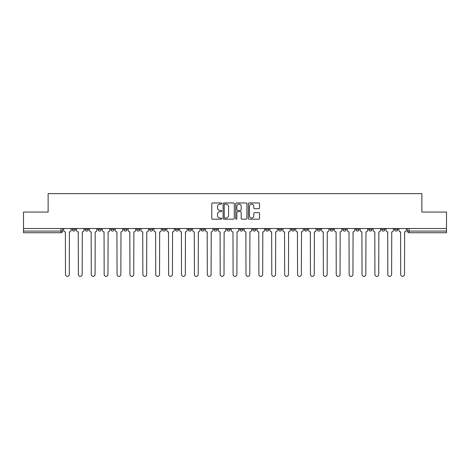 <?xml version="1.0" encoding="UTF-8"?>
<svg xmlns="http://www.w3.org/2000/svg" width="470" height="470" viewBox="0 0 470 470"><rect width="100%" height="100%" fill="white"/><g stroke="black" fill="none" stroke-linecap="round" stroke-linejoin="round"><path stroke-width="0.7" d="M221.775 203.528A0.57 0.57 0 0 0 221.211 202.958L212.587 202.958A0.811 0.811 0 0 0 211.776 203.774L211.776 218.374A0.811 0.811 0 0 0 212.587 219.184L221.211 219.184A0.57 0.57 0 0 0 221.775 218.621A0.57 0.57 0 0 0 221.211 218.051L220.095 218.051A2.597 2.597 0 0 1 217.498 215.454L217.498 214.238A2.597 2.597 0 0 1 220.095 211.641L221.211 211.641A0.57 0.57 0 0 0 221.775 211.071A0.57 0.57 0 0 0 221.211 210.507L220.095 210.507A2.597 2.597 0 0 1 217.498 207.91L217.498 206.694A2.597 2.597 0 0 1 220.095 204.097L221.211 204.097A0.57 0.57 0 0 0 221.775 203.528M394.512 229.419L394.512 228.514L394.512 229.419A1.651 1.651 0 0 0 396.169 231.076A1.651 1.651 0 0 1 394.512 229.419L397.82 229.419A1.651 1.651 0 0 1 396.169 231.076A1.651 1.651 0 0 0 397.82 229.419L397.82 228.514M381.622 228.514L381.622 229.419L384.924 229.419A1.651 1.651 0 0 1 383.273 231.076A1.651 1.651 0 0 1 381.622 229.419L381.622 228.514M330.046 229.419L330.046 228.514L330.046 229.419A1.651 1.651 0 0 0 331.703 231.076A1.651 1.651 0 0 1 330.046 229.419L333.353 229.419A1.651 1.651 0 0 1 331.703 231.076A1.651 1.651 0 0 0 333.353 229.419L333.353 228.514L333.353 229.419M214.009 228.514L214.009 229.419L217.31 229.419A1.651 1.651 0 0 1 215.66 231.076A1.651 1.651 0 0 1 214.009 229.419L214.009 228.514M175.328 228.514L175.328 229.419L178.635 229.419A1.651 1.651 0 0 1 176.979 231.076A1.651 1.651 0 0 1 175.328 229.419L175.328 228.514M149.542 228.514L149.542 229.419L152.844 229.419A1.651 1.651 0 0 1 151.193 231.076A1.651 1.651 0 0 1 149.542 229.419L149.542 228.514M136.647 228.514L136.647 229.419L139.954 229.419A1.651 1.651 0 0 1 138.298 231.076A1.651 1.651 0 0 1 136.647 229.419L136.647 228.514M110.861 228.514L110.861 229.419L114.169 229.419A1.651 1.651 0 0 1 112.512 231.076A1.651 1.651 0 0 1 110.861 229.419L110.861 228.514M258.712 208.68A0.811 0.811 0 0 0 259.522 207.869L259.522 203.774A0.811 0.811 0 0 0 258.712 202.958L249.135 202.958A0.811 0.811 0 0 0 248.325 203.774L248.325 218.374A0.811 0.811 0 0 0 249.135 219.184L258.712 219.184A0.811 0.811 0 0 0 259.522 218.374L259.522 213.427A0.811 0.811 0 0 0 258.712 212.616L254.611 212.616A0.811 0.811 0 0 0 253.8 213.427L253.8 215.877A2.168 2.168 0 0 1 251.632 218.051A2.168 2.168 0 0 1 249.458 215.877L249.458 206.265A2.168 2.168 0 0 1 251.632 204.097A2.168 2.168 0 0 1 253.8 206.265L253.8 207.869A0.811 0.811 0 0 0 254.611 208.68L258.712 208.68M23.5 228.514L23.5 212.064L48.128 212.064L48.128 193.634L421.872 193.634L421.872 212.064L446.5 212.064L446.5 228.514L23.5 228.514L23.5 231.076L62.592 231.076L62.592 228.514L62.592 231.076A1.651 1.651 0 0 1 60.941 232.726L23.5 232.726L23.5 231.076M234.289 203.774A0.811 0.811 0 0 0 233.478 202.958L223.908 202.958A0.811 0.811 0 0 0 223.097 203.774L223.097 218.374A0.811 0.811 0 0 0 223.908 219.184L233.478 219.184A0.811 0.811 0 0 0 234.289 218.374L234.289 203.774M236.522 202.958L246.092 202.958A0.811 0.811 0 0 1 246.903 203.774L246.903 218.374A0.811 0.811 0 0 1 246.092 219.184L241.997 219.184A0.811 0.811 0 0 1 241.186 218.374L241.186 212.452A0.811 0.811 0 0 0 240.376 211.641L237.655 211.641A0.811 0.811 0 0 0 236.845 212.452L236.845 218.621A0.57 0.57 0 0 1 236.275 219.184A0.57 0.57 0 0 1 235.711 218.621L235.711 203.774A0.811 0.811 0 0 1 236.522 202.958M407.408 228.514L407.408 231.076L446.5 231.076L446.5 232.726L409.059 232.726A1.651 1.651 0 0 1 407.408 231.076L407.408 228.514M446.5 228.514L446.5 231.076M384.924 228.514L384.924 229.419L384.924 228.514M368.727 228.514L368.727 229.419L372.034 229.419L372.034 228.514L372.034 229.419A1.651 1.651 0 0 1 370.378 231.076A1.651 1.651 0 0 1 368.727 229.419A1.651 1.651 0 0 0 370.378 231.076M359.139 228.514L359.139 229.419A1.651 1.651 0 0 1 357.488 231.076A1.651 1.651 0 0 1 355.831 229.419L359.139 229.419M355.831 228.514L355.831 229.419M342.941 228.514L342.941 229.419L346.249 229.419L346.249 228.514L346.249 229.419A1.651 1.651 0 0 1 344.592 231.076A1.651 1.651 0 0 1 342.941 229.419A1.651 1.651 0 0 0 344.592 231.076M317.156 228.514L317.156 229.419L320.458 229.419L320.458 228.514L320.458 229.419A1.651 1.651 0 0 1 318.807 231.076A1.651 1.651 0 0 1 317.156 229.419A1.651 1.651 0 0 0 318.807 231.076M307.568 229.419L307.568 228.514L307.568 229.419A1.651 1.651 0 0 1 305.911 231.076A1.651 1.651 0 0 1 304.26 229.419L307.568 229.419A1.651 1.651 0 0 1 305.911 231.076M304.26 228.514L304.26 229.419M294.672 228.514L294.672 229.419A1.651 1.651 0 0 1 293.022 231.076A1.651 1.651 0 0 1 291.365 229.419L294.672 229.419A1.651 1.651 0 0 1 293.022 231.076M291.365 228.514L291.365 229.419M281.777 228.514L281.777 229.419A1.651 1.651 0 0 1 280.126 231.076A1.651 1.651 0 0 1 278.475 229.419L281.777 229.419M278.475 228.514L278.475 229.419M268.887 228.514L268.887 229.419A1.651 1.651 0 0 1 267.236 231.076A1.651 1.651 0 0 1 265.579 229.419L268.887 229.419M265.579 228.514L265.579 229.419M255.991 228.514L255.991 229.419A1.651 1.651 0 0 1 254.341 231.076A1.651 1.651 0 0 1 252.69 229.419L255.991 229.419M252.69 228.514L252.69 229.419M243.102 228.514L243.102 229.419A1.651 1.651 0 0 1 241.445 231.076A1.651 1.651 0 0 1 239.794 229.419A1.651 1.651 0 0 0 241.445 231.076M239.794 228.514L239.794 229.419L243.102 229.419M230.206 228.514L230.206 229.419A1.651 1.651 0 0 1 228.555 231.076A1.651 1.651 0 0 1 226.898 229.419A1.651 1.651 0 0 0 228.555 231.076M226.898 228.514L226.898 229.419L230.206 229.419M217.31 228.514L217.31 229.419A1.651 1.651 0 0 1 215.66 231.076M204.421 228.514L204.421 229.419A1.651 1.651 0 0 1 202.764 231.076A1.651 1.651 0 0 1 201.113 229.419L204.421 229.419M201.113 228.514L201.113 229.419M191.525 228.514L191.525 229.419A1.651 1.651 0 0 1 189.874 231.076A1.651 1.651 0 0 1 188.223 229.419L191.525 229.419L191.525 228.514M188.223 228.514L188.223 229.419M178.635 228.514L178.635 229.419M165.74 228.514L165.74 229.419A1.651 1.651 0 0 1 164.089 231.076A1.651 1.651 0 0 1 162.432 229.419L165.74 229.419L165.74 228.514M162.432 228.514L162.432 229.419M152.844 228.514L152.844 229.419L152.844 228.514M139.954 229.419L139.954 228.514L139.954 229.419A1.651 1.651 0 0 1 138.298 231.076M127.059 228.514L127.059 229.419A1.651 1.651 0 0 1 125.408 231.076A1.651 1.651 0 0 1 123.751 229.419A1.651 1.651 0 0 0 125.408 231.076A1.651 1.651 0 0 0 127.059 229.419L127.059 228.514M123.751 228.514L123.751 229.419L127.059 229.419M114.169 228.514L114.169 229.419M101.273 228.514L101.273 229.419A1.651 1.651 0 0 1 99.622 231.076A1.651 1.651 0 0 1 97.966 229.419A1.651 1.651 0 0 0 99.622 231.076A1.651 1.651 0 0 0 101.273 229.419L97.966 229.419L97.966 228.514M85.076 228.514L85.076 229.419L88.378 229.419L88.378 228.514L88.378 229.419A1.651 1.651 0 0 1 86.727 231.076A1.651 1.651 0 0 1 85.076 229.419A1.651 1.651 0 0 0 86.727 231.076M72.18 228.514L72.18 229.419L75.488 229.419L75.488 228.514L75.488 229.419A1.651 1.651 0 0 1 73.831 231.076A1.651 1.651 0 0 1 72.18 229.419A1.651 1.651 0 0 0 73.831 231.076M60.941 228.514L60.941 232.726A1.651 1.651 0 0 0 62.592 231.076M224.801 204.097A0.57 0.57 0 0 0 224.231 204.662L224.231 217.481A0.57 0.57 0 0 0 224.801 218.051L225.976 218.051A2.597 2.597 0 0 0 228.573 215.454L228.573 206.694A2.597 2.597 0 0 0 225.976 204.097L224.801 204.097M241.186 206.307A2.168 2.168 0 0 0 239.018 204.139A2.168 2.168 0 0 0 236.845 206.307L236.845 209.696A0.811 0.811 0 0 0 237.655 210.507L240.376 210.507A0.811 0.811 0 0 0 241.186 209.696L241.186 206.307M63.709 230.247L63.709 228.514L63.709 230.247A1.651 1.651 0 0 0 65.359 231.898L65.489 274.462A1.904 1.904 0 0 0 67.386 276.366A1.904 1.904 0 0 0 69.29 274.462L69.413 231.898A1.651 1.651 0 0 0 71.064 230.247L71.064 228.514L71.064 230.247M65.359 231.898L65.489 274.462M69.29 274.462L69.413 231.898M76.604 230.247L76.604 228.514L76.604 230.247A1.651 1.651 0 0 0 78.255 231.898L78.378 274.462A1.904 1.904 0 0 0 80.282 276.366A1.904 1.904 0 0 0 82.18 274.462L82.303 231.898A1.651 1.651 0 0 0 83.96 230.247L83.96 228.514L83.96 230.247M89.494 230.247L89.494 228.514L89.494 230.247A1.651 1.651 0 0 0 91.151 231.898L91.274 274.462A1.904 1.904 0 0 0 93.172 276.366A1.904 1.904 0 0 0 95.075 274.462L95.198 231.898A1.651 1.651 0 0 0 96.849 230.247L96.849 228.514L96.849 230.247M78.255 231.898L78.378 274.462M82.18 274.462L82.303 231.898M91.151 231.898L91.274 274.462M95.075 274.462L95.198 231.898M102.389 230.247L102.389 228.514L102.389 230.247A1.651 1.651 0 0 0 104.04 231.898L104.164 274.462A1.904 1.904 0 0 0 106.067 276.366A1.904 1.904 0 0 0 107.965 274.462L108.094 231.898A1.651 1.651 0 0 0 109.745 230.247L109.745 228.514L109.745 230.247M115.285 230.247L115.285 228.514L115.285 230.247A1.651 1.651 0 0 0 116.936 231.898L117.059 274.462A1.904 1.904 0 0 0 118.963 276.366A1.904 1.904 0 0 0 120.861 274.462L120.984 231.898A1.651 1.651 0 0 0 122.641 230.247L122.641 228.514L122.641 230.247M128.175 230.247L128.175 228.514L128.175 230.247A1.651 1.651 0 0 0 129.826 231.898L129.955 274.462A1.904 1.904 0 0 0 131.853 276.366A1.904 1.904 0 0 0 133.756 274.462L133.88 231.898A1.651 1.651 0 0 0 135.53 230.247L135.53 228.514L135.53 230.247M104.04 231.898L104.164 274.462M107.965 274.462L108.094 231.898M116.936 231.898L117.059 274.462M120.861 274.462L120.984 231.898M129.826 231.898L129.955 274.462M133.756 274.462L133.88 231.898M141.071 230.247L141.071 228.514L141.071 230.247A1.651 1.651 0 0 0 142.721 231.898L142.845 274.462A1.904 1.904 0 0 0 144.748 276.366A1.904 1.904 0 0 0 146.646 274.462L146.769 231.898A1.651 1.651 0 0 0 148.426 230.247L148.426 228.514L148.426 230.247M142.721 231.898L142.845 274.462M146.646 274.462L146.769 231.898M153.96 230.247L153.96 228.514L153.96 230.247A1.651 1.651 0 0 0 155.617 231.898L155.74 274.462A1.904 1.904 0 0 0 157.638 276.366A1.904 1.904 0 0 0 159.542 274.462L159.665 231.898A1.651 1.651 0 0 0 161.316 230.247L161.316 228.514L161.316 230.247M155.617 231.898L155.74 274.462M159.542 274.462L159.665 231.898M166.856 230.247L166.856 228.514L166.856 230.247A1.651 1.651 0 0 0 168.507 231.898L168.63 274.462A1.904 1.904 0 0 0 170.534 276.366A1.904 1.904 0 0 0 172.437 274.462L172.561 231.898A1.651 1.651 0 0 0 174.211 230.247L174.211 228.514L174.211 230.247M168.507 231.898L168.63 274.462M172.437 274.462L172.561 231.898M179.751 230.247L179.751 228.514L179.751 230.247A1.651 1.651 0 0 0 181.402 231.898L181.526 274.462A1.904 1.904 0 0 0 183.429 276.366A1.904 1.904 0 0 0 185.327 274.462L185.45 231.898A1.651 1.651 0 0 0 187.107 230.247L187.107 228.514L187.107 230.247M181.402 231.898L181.526 274.462M185.327 274.462L185.45 231.898M192.641 230.247L192.641 228.514L192.641 230.247A1.651 1.651 0 0 0 194.298 231.898L194.421 274.462A1.904 1.904 0 0 0 196.319 276.366A1.904 1.904 0 0 0 198.222 274.462L198.346 231.898A1.651 1.651 0 0 0 199.997 230.247L199.997 228.514L199.997 230.247M205.537 230.247L205.537 228.514L205.537 230.247A1.651 1.651 0 0 0 207.188 231.898L207.311 274.462A1.904 1.904 0 0 0 209.215 276.366A1.904 1.904 0 0 0 211.112 274.462L211.236 231.898A1.651 1.651 0 0 0 212.892 230.247L212.892 228.514L212.892 230.247M218.427 230.247L218.427 228.514L218.427 230.247A1.651 1.651 0 0 0 220.083 231.898L220.207 274.462A1.904 1.904 0 0 0 222.104 276.366A1.904 1.904 0 0 0 224.008 274.462L224.131 231.898A1.651 1.651 0 0 0 225.782 230.247L225.782 228.514L225.782 230.247M231.322 230.247L231.322 228.514L231.322 230.247A1.651 1.651 0 0 0 232.973 231.898L233.096 274.462A1.904 1.904 0 0 0 235 276.366A1.904 1.904 0 0 0 236.904 274.462L237.027 231.898A1.651 1.651 0 0 0 238.678 230.247L238.678 228.514L238.678 230.247M244.218 230.247L244.218 228.514L244.218 230.247A1.651 1.651 0 0 0 245.869 231.898L245.992 274.462A1.904 1.904 0 0 0 247.896 276.366A1.904 1.904 0 0 0 249.793 274.462L249.917 231.898A1.651 1.651 0 0 0 251.573 230.247L251.573 228.514L251.573 230.247M257.108 230.247L257.108 228.514L257.108 230.247A1.651 1.651 0 0 0 258.764 231.898L258.888 274.462A1.904 1.904 0 0 0 260.785 276.366A1.904 1.904 0 0 0 262.689 274.462L262.812 231.898A1.651 1.651 0 0 0 264.463 230.247L264.463 228.514L264.463 230.247M194.298 231.898L194.421 274.462M198.222 274.462L198.346 231.898M207.188 231.898L207.311 274.462M211.112 274.462L211.236 231.898M220.083 231.898L220.207 274.462M224.008 274.462L224.131 231.898M232.973 231.898L233.096 274.462M236.904 274.462L237.027 231.898M245.869 231.898L245.992 274.462M249.793 274.462L249.917 231.898M258.764 231.898L258.888 274.462M262.689 274.462L262.812 231.898M270.003 230.247L270.003 228.514L270.003 230.247A1.651 1.651 0 0 0 271.654 231.898L271.778 274.462A1.904 1.904 0 0 0 273.681 276.366A1.904 1.904 0 0 0 275.579 274.462L275.702 231.898A1.651 1.651 0 0 0 277.359 230.247L277.359 228.514L277.359 230.247M271.654 231.898L271.778 274.462M275.579 274.462L275.702 231.898M282.893 230.247L282.893 228.514L282.893 230.247A1.651 1.651 0 0 0 284.55 231.898L284.673 274.462A1.904 1.904 0 0 0 286.571 276.366A1.904 1.904 0 0 0 288.474 274.462L288.598 231.898A1.651 1.651 0 0 0 290.249 230.247L290.249 228.514L290.249 230.247M284.55 231.898L284.673 274.462M288.474 274.462L288.598 231.898M295.789 230.247L295.789 228.514L295.789 230.247A1.651 1.651 0 0 0 297.44 231.898L297.563 274.462A1.904 1.904 0 0 0 299.466 276.366A1.904 1.904 0 0 0 301.37 274.462L301.493 231.898A1.651 1.651 0 0 0 303.144 230.247L303.144 228.514L303.144 230.247M297.44 231.898L297.563 274.462M301.37 274.462L301.493 231.898M308.684 230.247L308.684 228.514L308.684 230.247A1.651 1.651 0 0 0 310.335 231.898L310.459 274.462A1.904 1.904 0 0 0 312.362 276.366A1.904 1.904 0 0 0 314.26 274.462L314.383 231.898A1.651 1.651 0 0 0 316.04 230.247L316.04 228.514L316.04 230.247M310.335 231.898L310.459 274.462M314.26 274.462L314.383 231.898M321.574 230.247L321.574 228.514L321.574 230.247A1.651 1.651 0 0 0 323.231 231.898L323.354 274.462A1.904 1.904 0 0 0 325.252 276.366A1.904 1.904 0 0 0 327.155 274.462L327.279 231.898A1.651 1.651 0 0 0 328.93 230.247L328.93 228.514L328.93 230.247M323.231 231.898L323.354 274.462M327.155 274.462L327.279 231.898M334.47 230.247L334.47 228.514L334.47 230.247A1.651 1.651 0 0 0 336.12 231.898L336.244 274.462A1.904 1.904 0 0 0 338.147 276.366A1.904 1.904 0 0 0 340.045 274.462L340.174 231.898A1.651 1.651 0 0 0 341.825 230.247L341.825 228.514L341.825 230.247M336.12 231.898L336.244 274.462M340.045 274.462L340.174 231.898M347.359 230.247L347.359 228.514L347.359 230.247A1.651 1.651 0 0 0 349.016 231.898L349.139 274.462A1.904 1.904 0 0 0 351.037 276.366A1.904 1.904 0 0 0 352.941 274.462L353.064 231.898A1.651 1.651 0 0 0 354.715 230.247L354.715 228.514L354.715 230.247M349.016 231.898L349.139 274.462M352.941 274.462L353.064 231.898M360.255 230.247L360.255 228.514L360.255 230.247A1.651 1.651 0 0 0 361.906 231.898L362.035 274.462A1.904 1.904 0 0 0 363.933 276.366A1.904 1.904 0 0 0 365.836 274.462L365.96 231.898A1.651 1.651 0 0 0 367.611 230.247L367.611 228.514L367.611 230.247M361.906 231.898L362.035 274.462M365.836 274.462L365.96 231.898M373.151 230.247L373.151 228.514L373.151 230.247A1.651 1.651 0 0 0 374.802 231.898L374.925 274.462A1.904 1.904 0 0 0 376.828 276.366A1.904 1.904 0 0 0 378.726 274.462L378.849 231.898A1.651 1.651 0 0 0 380.506 230.247L380.506 228.514L380.506 230.247M374.802 231.898L374.925 274.462M378.726 274.462L378.849 231.898M386.04 230.247L386.04 228.514L386.04 230.247A1.651 1.651 0 0 0 387.697 231.898L387.821 274.462A1.904 1.904 0 0 0 389.718 276.366A1.904 1.904 0 0 0 391.622 274.462L391.745 231.898A1.651 1.651 0 0 0 393.396 230.247L393.396 228.514L393.396 230.247M387.697 231.898L387.821 274.462M391.622 274.462L391.745 231.898M398.936 230.247L398.936 228.514L398.936 230.247A1.651 1.651 0 0 0 400.587 231.898L400.71 274.462A1.904 1.904 0 0 0 402.614 276.366A1.904 1.904 0 0 0 404.511 274.462L404.641 231.898A1.651 1.651 0 0 0 406.291 230.247L406.291 228.514L406.291 230.247M400.587 231.898L400.71 274.462M404.511 274.462L404.641 231.898M409.059 228.514L409.059 232.726"/></g></svg>
